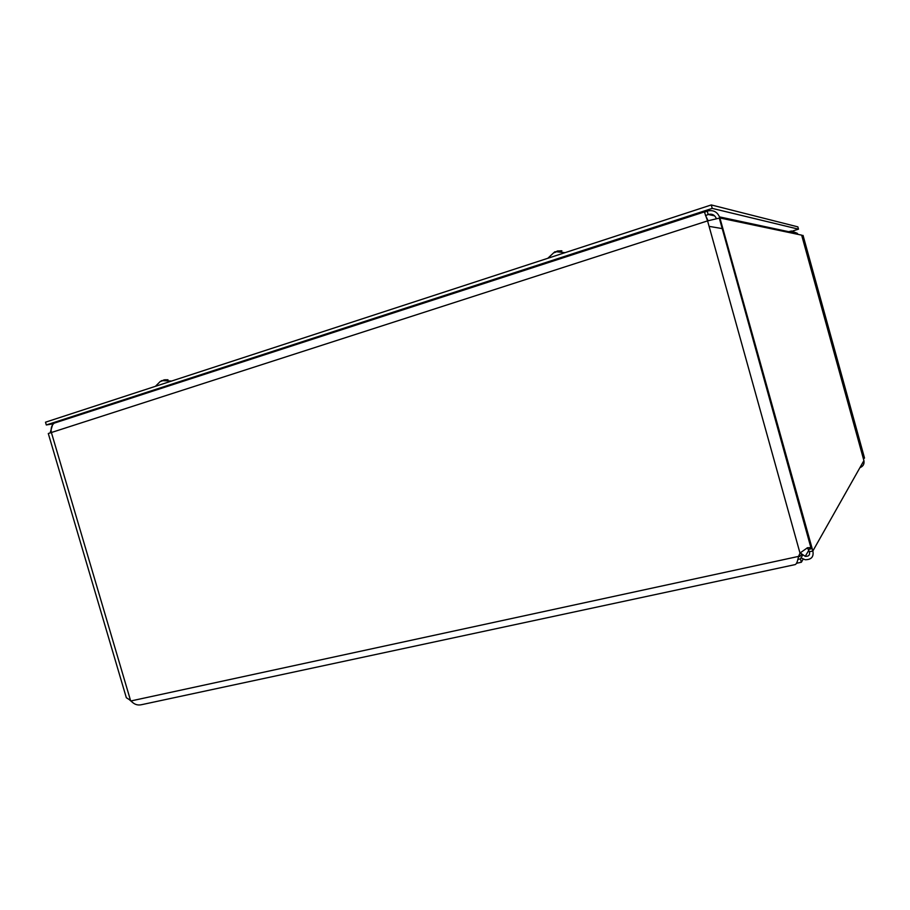 <?xml version="1.0" encoding="UTF-8"?>
<svg xmlns="http://www.w3.org/2000/svg" width="910" height="910" viewBox="0 0 910 910"><rect width="100%" height="100%" fill="white"/><g stroke="black" fill="none" stroke-linecap="round" stroke-linejoin="round"><path stroke-width="1.36" d="M802.734 554.963L800.436 558.854L797.797 559.423M796.591 563.267L801.369 562.243L803.166 559.149M794.396 486.031L793.816 486.202M800.436 558.854L801.369 562.243M863.362 458.663L864.5 457.98L803.064 235.44L801.801 235.679M800.288 552.757L801.983 554.133L799.617 556.579L798.889 555.828L798.525 556.408L800.117 552.962L807.488 547.74L810.89 547.627L811.811 548.684L808.319 549.435L807.09 547.888M801.983 554.133L805.259 556.34C808.797 556.488 810.162 554.952 809.365 551.756L812.846 551.005C813.938 556.784 811.39 559.696 805.191 559.741L801.005 557.887M794.839 564.666C796.352 564.53 797.581 561.788 798.525 556.408L131.04 700.928C134.077 704.442 137.717 705.671 141.983 704.602L794.839 564.666M800.334 552.654L798.878 555.828M798.969 555.68L798.491 556.59M129.391 699.676L131.04 700.928M132.303 702.224L129.356 699.676M863.909 460.608L801.653 235.144L719.901 217.968L812.846 551.005L863.909 460.608C864.511 463.986 863.181 466.352 859.904 467.683M809.365 551.756L808.319 549.435M716.307 218.468C714.691 214.862 711.973 213.52 708.162 214.476L707.218 211.052C713.44 209.63 717.66 211.928 719.901 217.968L707.57 220.891L48.287 433.513L126.331 697.72L129.118 699.46M864.318 458.299L802.779 235.371M800.129 506.677L799.685 507.302M130.54 700.484L51.29 432.182C50.721 428.121 51.699 425.129 54.202 423.184L56.158 422.365M704.306 211.723L707.57 220.891L800.004 553.132M708.094 220.732L705.421 215.249M798.059 234.382L797.285 233.301L791.507 231.004L788.708 231.697M729.274 251.706L728.694 251.888M791.882 232.38L791.507 231.004M792.542 233.222L797.012 234.166M728.637 249.408L728.057 249.59M52.587 424.799L50.255 432.523M707.218 211.052L704.476 212.314M791.905 233.096L793.258 232.676L719.571 216.91M719.901 217.968L719.321 218.15M714.646 215.863L708.162 214.476L705.625 215.636M709.095 226.362L722.881 228.706M145.134 393.62L151.401 391.22M534.705 267.039L544.282 263.513M792.883 230.912L798.491 229.161L712.234 208.39L711.279 204.943L45.5 422.195L46.319 424.959L53.474 423.764M712.234 208.39L46.319 424.959M798.491 229.161L797.854 226.863L711.279 204.943M167.827 379.766L164.858 379.788M161.752 380.596L160.171 381.665M161.48 381.222L164.027 379.879L167.975 379.754M165.427 383.064L155.542 386.284M555.987 251.843L554.861 251.763L553.997 252.718L557.58 250.955L561.914 250.853M555.851 252.104L554.076 252.696M561.504 250.807L560.788 250.773M561.652 253.765L548.81 257.951M811.754 548.571L808.273 549.322M791.837 476.829L791.245 476.965M730.901 257.575L730.32 257.757M792.439 478.967L791.848 479.115M792.599 479.547L792.007 479.684M810.89 547.627L719.264 217.956M805.259 556.34L808.74 550.357M810.435 547.433L811.129 546.239M704.294 211.939L54.191 423.161M797.285 233.301L797.535 234.268M171.581 381.051L162.151 380.63M160.331 381.415L155.439 386.318M565.03 252.661L556.078 251.706M554.224 252.298L547.809 258.281"/></g></svg>
